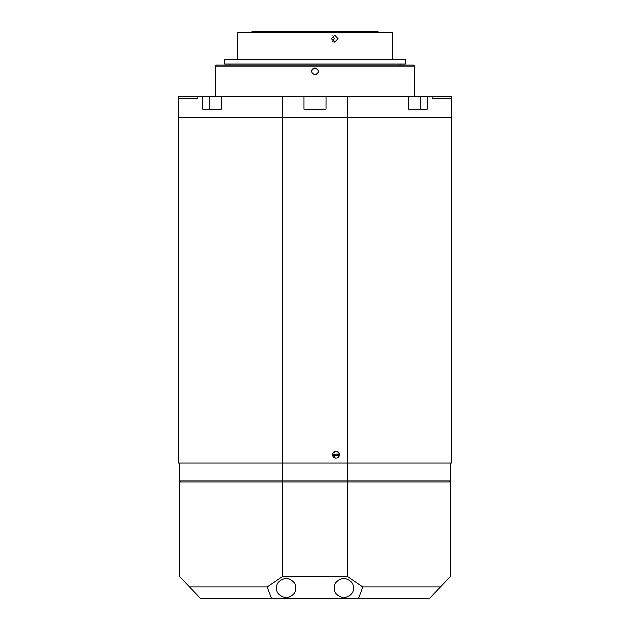 <?xml version="1.0" encoding="UTF-8"?>
<svg xmlns="http://www.w3.org/2000/svg" width="630" height="630" viewBox="0 0 630 630"><rect width="100%" height="100%" fill="white"/><g stroke="black" fill="none" stroke-linecap="round" stroke-linejoin="round"><path stroke-width="0.94" d="M336.003 451.182A3.465 3.465 0 0 0 332.538 454.647A3.465 3.465 0 0 0 336.003 458.112A3.465 3.465 0 0 0 339.468 454.647A3.465 3.465 0 0 0 336.003 451.182L332.798 453.316M335.333 458.049L332.601 453.97M282.279 96.603L282.279 117.597L178.503 117.597L178.503 463.05L451.497 463.05L451.497 96.603L178.503 96.603L178.503 117.597L451.497 117.597L282.279 117.597L282.279 463.05M337.908 451.757L338.444 457.112M347.721 463.05L347.721 96.603M332.538 454.647L339.468 454.647M332.695 455.703L339.302 455.703M282.901 481.95L282.586 480.903L347.413 480.903L347.099 481.95M180.597 481.95L179.55 480.903L282.586 480.903L282.586 463.05M449.403 481.95L450.45 480.903L450.45 463.05M347.413 463.05L347.413 480.903L450.45 480.903M179.55 480.903L179.55 463.05M334.428 588.026C333.884 592.72 337.034 596.027 343.878 597.949C350.713 596.027 353.863 592.72 353.328 588.026C353.863 583.333 350.713 580.025 343.878 578.104C337.034 580.025 333.884 583.333 334.428 588.026M276.672 588.026C276.137 592.72 279.287 596.027 286.122 597.949C292.966 596.027 296.116 592.72 295.572 588.026C296.116 583.333 292.966 580.025 286.122 578.104C279.287 580.025 276.137 583.333 276.672 588.026M271.459 598.5L267.191 586.947L189.551 586.947L200.553 598.5L429.447 598.5L450.45 576.45L450.45 481.95L347.413 481.95L347.413 576.45L362.809 586.947L440.449 586.947M358.541 598.5L362.809 586.947M267.191 586.947L282.586 576.45L347.413 576.45M282.586 576.45L282.586 481.95L179.55 481.95L179.55 576.45L189.551 586.947M282.586 481.95L347.413 481.95M315 74.868C310.527 72.56 310.527 70.245 315 67.938C319.473 70.245 319.473 72.552 315 74.868L316.323 74.6M414.753 96.603L414.753 66.15L215.247 66.15L215.247 96.603M414.753 66.15L413.697 65.103L216.303 65.103L215.247 66.15M315 67.938L313.677 68.197M312.543 68.954L311.811 70.056M311.795 70.072L311.535 71.442M408.705 96.603L408.705 109.203L427.195 109.203L427.195 96.603M202.805 96.603L202.805 109.203L221.295 109.203L211.656 109.203L221.295 109.203L221.295 96.603M432.133 96.603L432.133 98.697L451.497 98.697M178.503 98.697L197.867 98.697L197.867 96.603M211.656 109.203L209.231 109.203L209.231 96.603M303.975 96.603L303.975 109.203L326.025 109.203L326.025 96.603M420.769 96.603L420.769 109.203L418.344 109.203M317.457 73.844L318.189 72.749M318.205 72.726L318.465 71.355M378 32.343L378 31.5L252 31.5L252 32.343M331.349 38.643L334.719 35.178L338.05 38.643L334.719 42.108L331.349 38.643M237.297 32.76L237.723 32.343L392.277 32.343L392.703 32.76L237.297 32.76L237.297 59.637M224.697 64.047L405.303 64.047L405.303 59.637L224.697 59.637L224.697 64.047M332.845 41.517L334.317 38.643L332.845 35.76M313.559 68.253L316.441 68.253M229.95 65.103L229.95 64.047M392.703 32.76L392.703 59.637M400.05 65.103L400.05 64.047"/></g></svg>
